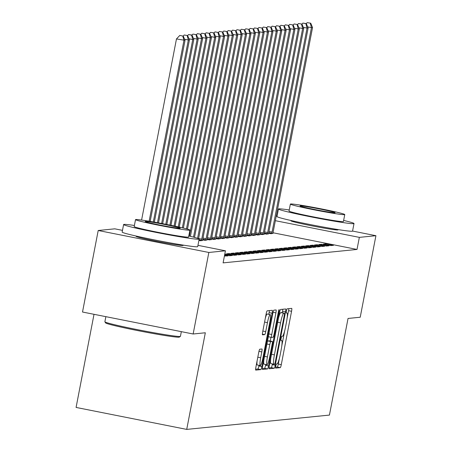 <?xml version="1.0" encoding="UTF-8"?>
<svg xmlns="http://www.w3.org/2000/svg" width="452" height="452" viewBox="0 0 452 452"><rect width="100%" height="100%" fill="white"/><g stroke="black" fill="none" stroke-linecap="round" stroke-linejoin="round"><path stroke-width="0.68" d="M275.793 366.063A2.113 0.288 101.2 0 0 275.68 368.103A2.113 0.288 101.2 0 0 275.697 368.103L280.28 367.645A3.023 0.412 101.2 0 0 281.285 364.64L291.557 311.287A3.023 0.412 101.2 0 0 291.715 308.366L287.11 308.823A2.113 0.288 101.2 0 0 286.41 310.931A2.113 0.288 101.2 0 0 286.297 312.976A2.113 0.288 101.2 0 0 286.314 312.976L286.907 312.914A9.667 1.328 101.2 0 1 286.963 312.92A9.667 1.328 101.2 0 1 286.461 322.259L285.602 326.706A9.667 1.328 101.2 0 1 282.398 336.333L281.805 336.39A2.113 0.288 101.2 0 0 281.099 338.497A2.113 0.288 101.2 0 0 280.991 340.537A2.113 0.288 101.2 0 0 281.003 340.542L281.596 340.48A9.667 1.328 101.2 0 1 281.652 340.486A9.667 1.328 101.2 0 1 281.15 349.825L280.296 354.272A9.667 1.328 101.2 0 1 277.087 363.894L276.494 363.956A2.113 0.288 101.2 0 0 275.793 366.063M182.427 244.984A24.007 0.994 -169.1 0 1 183.213 245.408A24.007 0.994 -169.1 0 1 182.964 245.498A24.007 0.994 -169.1 0 1 157.827 241.526A24.007 0.994 -169.1 0 1 136.069 236.328A24.007 0.994 -169.1 0 1 136.318 236.232A24.007 0.994 -169.1 0 1 136.956 236.226M337.277 229.452A24.007 0.994 -169.1 0 1 338.062 229.87A24.007 0.994 -169.1 0 1 337.813 229.961A24.007 0.994 -169.1 0 1 312.677 225.994A24.007 0.994 -169.1 0 1 290.913 220.791A24.007 0.994 -169.1 0 1 291.167 220.7A24.007 0.994 -169.1 0 1 291.806 220.695M259.77 349.21A3.023 0.412 101.2 0 0 258.77 352.215L255.883 367.188A3.023 0.412 101.2 0 0 255.73 370.103A3.023 0.412 101.2 0 0 255.747 370.109L260.838 369.595A3.023 0.412 101.2 0 0 261.844 366.589L272.115 313.236A3.023 0.412 101.2 0 0 272.273 310.315A3.023 0.412 101.2 0 0 272.257 310.315L267.16 310.829A3.023 0.412 101.2 0 0 266.16 313.835L262.68 331.915A3.023 0.412 101.2 0 0 262.522 334.836L264.719 334.616A3.023 0.412 101.2 0 0 265.719 331.61L267.448 322.643A8.079 1.113 101.2 0 1 270.177 314.603A8.079 1.113 101.2 0 1 269.754 322.412L262.991 357.532A8.079 1.113 101.2 0 1 260.262 365.578A8.079 1.113 101.2 0 1 260.685 357.764L261.81 351.91A3.023 0.412 101.2 0 0 261.968 348.995L259.77 349.21M197.959 245.346L225.424 250.798L223.096 262.878L357.018 249.442L359.346 237.368L275.347 220.689M225.424 250.798L208.847 252.465L98.208 230.497L114.785 228.831L122.486 230.362M352.566 231.062L375.917 235.701L360.221 317.231L348.04 318.457L329.435 415.083L186.721 429.4L205.327 332.774L193.145 333.994L208.847 252.465M375.917 235.701L359.346 237.368M269.307 365.837A3.023 0.412 101.2 0 0 269.149 368.759A3.023 0.412 101.2 0 0 269.166 368.759L274.262 368.25A3.023 0.412 101.2 0 0 275.262 365.244L285.534 311.891A3.023 0.412 101.2 0 0 285.692 308.97A3.023 0.412 101.2 0 0 285.675 308.97L280.585 309.479A3.023 0.412 101.2 0 0 279.579 312.49L269.307 365.837M267.55 368.922L262.459 369.431A3.023 0.412 101.2 0 1 262.437 369.431A3.023 0.412 101.2 0 1 262.595 366.51L272.872 313.163A3.023 0.412 101.2 0 1 273.872 310.151L276.053 309.936A3.023 0.412 101.2 0 0 276.053 309.936A3.023 0.412 101.2 0 1 275.912 312.857L271.748 334.491A3.023 0.412 101.2 0 0 271.59 337.412A3.023 0.412 101.2 0 0 271.607 337.412L273.053 337.271A3.023 0.412 101.2 0 0 274.053 334.26L278.392 311.733A2.113 0.288 101.2 0 1 279.104 309.631A2.113 0.288 101.2 0 1 278.997 311.677L268.55 365.917A3.023 0.412 101.2 0 1 267.55 368.922L264.561 368.329L262.324 368.555M94.016 314.309L76.083 407.433L186.721 429.4M224.418 256.007L227.932 255.917L224.565 255.244M236.724 255.03L229.249 253.549L226.61 253.815L234.085 255.295L236.724 255.03M245.515 254.148L238.04 252.668L235.402 252.928L242.877 254.414L245.515 254.148M254.312 253.267L246.832 251.781L244.199 252.046L251.674 253.532L254.312 253.267M263.104 252.385L255.629 250.9L252.99 251.165L260.465 252.651L263.104 252.385M198.903 240.43L200.66 240.775L202.615 240.374M271.895 251.504L264.42 250.018L261.781 250.284L269.256 251.77L271.895 251.504M207.084 239.424L209.451 239.893L211.406 239.492M280.686 250.623L273.211 249.137L270.573 249.402L278.053 250.888L280.686 250.623M215.875 238.543L218.248 239.012L220.203 238.611M289.483 249.741L282.008 248.255L279.37 248.521L286.845 250.007L289.483 249.741M224.667 237.662L227.04 238.131L228.994 237.729M298.275 248.86L290.8 247.374L288.161 247.639L295.636 249.12L298.275 248.86M233.464 236.775L235.831 237.249L237.786 236.848M307.066 247.973L299.591 246.493L296.953 246.758L304.433 248.238L307.066 247.973M242.255 235.893L244.628 236.368L246.583 235.967M315.863 247.091L308.388 245.611L305.75 245.871L313.225 247.357L315.863 247.091M251.046 235.012L253.419 235.486L255.374 235.085M324.655 246.21L317.18 244.724L314.541 244.99L322.016 246.476L324.655 246.21M259.843 234.13L262.211 234.599L264.166 234.204M333.446 245.329L325.971 243.843L323.333 244.108L330.807 245.594L333.446 245.329M268.635 233.249L271.008 233.718L272.963 233.317M357.018 249.442L273.036 232.769M264.239 233.69L266.612 234.159L268.561 233.757M329.05 245.769L321.575 244.283L318.937 244.549L326.412 246.035L329.05 245.769M255.448 234.571L257.815 235.04L259.77 234.644M320.259 246.651L312.784 245.17L310.145 245.43L317.62 246.916L320.259 246.651M246.651 235.452L249.024 235.927L250.979 235.526M311.468 247.532L303.987 246.052L301.354 246.317L308.829 247.798L311.468 247.532M237.859 236.334L240.232 236.808L242.182 236.407M302.671 248.414L295.196 246.933L292.557 247.199L300.032 248.679L302.671 248.414M229.068 237.221L231.435 237.69L233.39 237.289M293.879 249.301L286.404 247.815L283.766 248.08L291.241 249.56L293.879 249.301M220.271 238.102L222.644 238.571L224.599 238.17M285.088 250.182L277.613 248.696L274.974 248.962L282.449 250.448L285.088 250.182M211.479 238.984L213.852 239.453L215.807 239.052M276.291 251.063L268.816 249.577L266.177 249.843L273.652 251.329L276.291 251.063M202.688 239.865L205.055 240.334L207.01 239.933M267.499 251.945L260.024 250.459L257.386 250.724L264.861 252.21L267.499 251.945M258.708 252.826L251.233 251.34L248.594 251.606L256.069 253.092L258.708 252.826M249.911 253.708L242.436 252.227L239.797 252.487L247.272 253.973L249.911 253.708M241.119 254.589L233.644 253.109L231.006 253.374L238.481 254.855L241.119 254.589M224.667 254.742L229.689 255.736L232.328 255.47L224.808 253.996M193.145 333.994L82.513 312.027L98.208 230.497M276.268 215.915L277.093 216.079M325.971 243.843L325.824 244.605M321.575 244.283L321.428 245.046M317.18 244.724L317.033 245.487M312.784 245.17L312.637 245.928M308.388 245.611L308.241 246.368M303.987 246.052L303.846 246.809M299.591 246.493L299.444 247.25M295.196 246.933L295.049 247.69M290.8 247.374L290.653 248.131M286.404 247.815L286.257 248.572M282.008 248.255L281.862 249.012M277.613 248.696L277.466 249.453M273.211 249.137L273.064 249.899M268.816 249.577L268.669 250.34M264.42 250.018L264.273 250.781M260.024 250.459L259.877 251.222M255.629 250.9L255.482 251.662M251.233 251.34L251.086 252.103M246.832 251.781L246.69 252.544M242.436 252.227L242.289 252.984M238.04 252.668L237.893 253.425M233.644 253.109L233.498 253.866M229.249 253.549L229.102 254.306M224.853 253.99L224.706 254.747M287.088 318.361L288.568 310.693A3.023 0.412 101.2 0 0 288.839 308.654M275.618 367.222L277.291 367.052A3.023 0.412 101.2 0 0 278.291 364.046L279.415 358.199M281.782 345.921L284.726 330.638M282.268 312.739L282.545 311.298A3.023 0.412 101.2 0 0 282.822 309.258M269.03 367.883L271.268 367.657A3.023 0.412 101.2 0 0 272.273 364.651L272.415 363.911M274.584 364.148A2.113 0.288 101.2 0 0 275.285 362.041L284.302 315.213A2.113 0.288 101.2 0 0 284.415 313.168A2.113 0.288 101.2 0 0 284.404 313.168L283.777 313.23A9.667 1.328 101.2 0 0 280.568 322.852L274.404 354.865A9.667 1.328 101.2 0 0 273.901 364.21A9.667 1.328 101.2 0 0 273.957 364.21L274.584 364.148M284.415 313.168L281.426 312.575A2.113 0.288 101.2 0 0 281.426 312.575A2.113 0.288 101.2 0 0 281.41 312.575L284.404 313.168M278.455 318.332A9.667 1.328 101.2 0 1 280.788 312.637L281.41 312.575M270.782 358.176A9.667 1.328 101.2 0 0 270.912 363.611A9.667 1.328 101.2 0 0 270.968 363.617L273.85 364.188M268.482 335.96A3.023 0.412 101.2 0 0 268.601 336.819A3.023 0.412 101.2 0 0 268.618 336.819L271.573 337.407M270.963 337.288L270.239 341.017M265.719 364.498L265.561 365.323L268.55 365.917M267.42 356.944A8.079 1.113 101.2 0 0 267.002 364.758A8.079 1.113 101.2 0 0 269.731 356.713L272.115 344.339A3.023 0.412 101.2 0 0 272.273 341.418A3.023 0.412 101.2 0 0 272.251 341.418L270.81 341.565A3.023 0.412 101.2 0 0 269.804 344.571L267.42 356.944L264.55 356.374M263.872 359.905A8.079 1.113 101.2 0 0 264.013 364.159L267.002 364.758M269.296 340.831A3.023 0.412 101.2 0 0 269.279 340.825A3.023 0.412 101.2 0 0 269.262 340.825L272.251 341.418M267.335 341.893A3.023 0.412 101.2 0 1 267.816 340.972L269.262 340.825M264.561 368.329A3.023 0.412 101.2 0 0 265.561 365.323M257.132 360.724A8.079 1.113 101.2 0 0 257.273 364.984L260.262 365.578M270.177 314.603L267.183 314.004A8.079 1.113 101.2 0 0 265.267 318.474M268.799 314.326L269.126 312.643A3.023 0.412 101.2 0 0 269.398 310.603M255.612 369.227L257.849 369.001A3.023 0.412 101.2 0 0 258.849 365.996L258.979 365.323M272.935 233.526L272.991 233.085A3.079 0.424 -78.8 0 1 273.177 231.961L312.547 27.532L311.445 27.64L272.076 232.074A3.079 0.424 -78.8 0 1 271.827 233.204L271.72 233.65M310.727 23.193L307.298 22.645L310.727 23.193L312.547 27.532M310.287 23.238L311.445 27.64L307.699 26.9M268.533 233.966L268.595 233.526A3.079 0.424 -78.8 0 1 268.782 232.401L308.145 27.973L306.332 23.634L302.902 23.086L305.891 23.679L307.298 22.645M308.145 27.973L307.049 28.081L267.68 232.514A3.079 0.424 -78.8 0 1 267.431 233.644L267.324 234.091M305.891 23.679L307.049 28.081L303.303 27.34M301.942 24.097L302.902 23.086M264.137 234.407L264.2 233.966A3.079 0.424 -78.8 0 1 264.386 232.842L303.75 28.414L302.654 28.521L263.284 232.955A3.079 0.424 -78.8 0 1 263.036 234.085L262.923 234.531M301.936 24.075L298.506 23.527L301.936 24.075L303.75 28.414M301.495 24.12L302.654 28.521L298.902 27.781M297.546 24.538L298.506 23.527M289.24 209.948A38.471 1.593 10.9 0 0 278.856 208.852A38.471 1.593 10.9 0 0 278.455 208.999A38.471 1.593 10.9 0 0 313.326 217.333A38.471 1.593 10.9 0 0 353.611 223.695A38.471 1.593 10.9 0 0 354.012 223.548A38.471 1.593 10.9 0 0 343.644 220.423M278.455 208.999L277.003 216.548A38.471 1.593 10.9 0 0 311.874 224.881A38.471 1.593 10.9 0 0 352.159 231.243A38.471 1.593 10.9 0 0 352.56 231.096L354.012 223.548M344.769 214.564L343.435 221.508A27.702 1.147 -169.1 0 1 343.147 221.616A27.702 1.147 -169.1 0 1 314.14 217.039A27.702 1.147 -169.1 0 1 289.031 211.033L290.37 204.089A27.702 1.147 10.9 0 0 315.479 210.09A27.702 1.147 10.9 0 0 344.481 214.672A27.702 1.147 10.9 0 0 344.769 214.564A27.702 1.147 10.9 0 0 319.666 208.564A27.702 1.147 10.9 0 0 290.659 203.982A27.702 1.147 10.9 0 0 290.37 204.089M334.915 212.773A17.848 0.74 10.9 0 0 335.101 212.706A17.848 0.74 10.9 0 0 318.92 208.835A17.848 0.74 10.9 0 0 300.23 205.886A17.848 0.74 10.9 0 0 300.043 205.954A17.848 0.74 10.9 0 0 316.225 209.818A17.848 0.74 10.9 0 0 334.915 212.773M180.393 336.373L179.314 337.102A37.55 1.559 -169.1 0 1 178.969 337.186A37.55 1.559 -169.1 0 1 140.414 331.13A37.55 1.559 -169.1 0 1 105.632 322.914L104.904 321.835A38.471 1.593 10.9 0 0 140.538 330.254A38.471 1.593 10.9 0 0 180.037 336.463A38.471 1.593 10.9 0 0 180.393 336.373A38.471 1.593 10.9 0 0 180.438 336.316L181.337 331.649M105.864 316.666L104.881 321.762A38.471 1.593 10.9 0 0 104.904 321.835M134.397 225.48A38.471 1.593 10.9 0 0 124.006 224.384A38.471 1.593 10.9 0 0 123.605 224.531A38.471 1.593 10.9 0 0 158.477 232.87A38.471 1.593 10.9 0 0 198.761 239.227A38.471 1.593 10.9 0 0 199.162 239.08A38.471 1.593 10.9 0 0 188.795 235.955M123.605 224.531L122.153 232.079A38.471 1.593 10.9 0 0 157.025 240.419A38.471 1.593 10.9 0 0 197.309 246.775A38.471 1.593 10.9 0 0 197.71 246.628L199.162 239.08M189.925 230.102L188.586 237.046A27.702 1.147 -169.1 0 1 188.298 237.147A27.702 1.147 -169.1 0 1 159.29 232.571A27.702 1.147 -169.1 0 1 134.188 226.571L135.521 219.621A27.702 1.147 10.9 0 0 160.629 225.627A27.702 1.147 10.9 0 0 189.637 230.204A27.702 1.147 10.9 0 0 189.925 230.102A27.702 1.147 10.9 0 0 164.816 224.096A27.702 1.147 10.9 0 0 135.809 219.519A27.702 1.147 10.9 0 0 135.521 219.621M180.065 228.305A17.848 0.74 10.9 0 0 180.252 228.237A17.848 0.74 10.9 0 0 164.07 224.367A17.848 0.74 10.9 0 0 145.38 221.418A17.848 0.74 10.9 0 0 145.194 221.486A17.848 0.74 10.9 0 0 161.375 225.356A17.848 0.74 10.9 0 0 180.065 228.305M259.742 234.848L259.804 234.407A3.079 0.424 -78.8 0 1 259.985 233.283L299.354 28.855L298.258 28.968L258.889 233.396A3.079 0.424 -78.8 0 1 258.64 234.526L258.527 234.972M297.54 24.515L294.111 23.967L297.54 24.515L299.354 28.855M297.1 24.561L298.258 28.968L294.506 28.222M293.15 24.979L294.111 23.967M255.346 235.289L255.408 234.848A3.079 0.424 -78.8 0 1 255.589 233.724L294.958 29.295L293.856 29.408L254.493 233.837A3.079 0.424 -78.8 0 1 254.244 234.967L254.131 235.413M293.139 24.956L289.709 24.408L293.139 24.956L294.958 29.295M292.704 25.001L293.856 29.408L290.111 28.662M288.755 25.419L289.709 24.408M250.95 235.729L251.007 235.289A3.079 0.424 -78.8 0 1 251.193 234.17L290.563 29.736L289.461 29.849L250.097 234.277A3.079 0.424 -78.8 0 1 249.849 235.407L249.736 235.854M288.743 25.397L285.314 24.849L288.743 25.397L290.563 29.736M288.303 25.442L289.461 29.849L285.715 29.103M284.359 25.86L285.314 24.849M246.555 236.17L246.611 235.735A3.079 0.424 -78.8 0 1 246.798 234.611L286.167 30.177L285.065 30.29L245.696 234.718A3.079 0.424 -78.8 0 1 245.447 235.848L245.34 236.294M284.348 25.837L280.918 25.289L284.348 25.837L286.167 30.177M283.907 25.883L285.065 30.29L281.319 29.544M279.957 26.301L280.918 25.289M242.159 236.616L242.215 236.176A3.079 0.424 -78.8 0 1 242.402 235.051L281.765 30.617L280.669 30.73L241.3 235.159A3.079 0.424 -78.8 0 1 241.052 236.289L240.944 236.735M279.952 26.284L276.522 25.73L279.952 26.284L281.765 30.617M279.511 26.323L280.669 30.73L276.923 29.985M275.562 26.741L276.522 25.73M237.758 237.057L237.82 236.616A3.079 0.424 -78.8 0 1 238.006 235.492L277.37 31.058L276.274 31.171L236.904 235.599A3.079 0.424 -78.8 0 1 236.656 236.729L236.543 237.176M275.556 26.724L272.127 26.171L275.556 26.724L277.37 31.058M275.115 26.764L276.274 31.171L272.522 30.425M233.362 237.498L233.424 237.057A3.079 0.424 -78.8 0 1 233.611 235.933L272.974 31.499L271.16 27.165L267.731 26.611L271.16 27.165L272.127 26.171M272.974 31.499L271.878 31.612L232.509 236.04A3.079 0.424 -78.8 0 1 232.26 237.17L232.147 237.616M270.72 27.205L271.878 31.612L268.126 30.866M266.77 27.623L267.731 26.611M228.966 237.938L229.028 237.498A3.079 0.424 -78.8 0 1 229.209 236.373L268.578 31.939L267.477 32.052L228.113 236.481A3.079 0.424 -78.8 0 1 227.864 237.611L227.751 238.057M266.759 27.606L263.33 27.052L266.759 27.606L268.578 31.939M266.324 27.651L267.477 32.052L263.731 31.307M262.375 28.064L263.33 27.052M224.571 238.379L224.627 237.938A3.079 0.424 -78.8 0 1 224.813 236.814L264.183 32.386L263.081 32.493L223.717 236.921A3.079 0.424 -78.8 0 1 223.469 238.051L223.356 238.498M262.363 28.047L258.934 27.493L262.363 28.047L264.183 32.386M261.928 28.092L263.081 32.493L259.335 31.747M257.979 28.504L258.934 27.493M220.175 238.82L220.231 238.379A3.079 0.424 -78.8 0 1 220.418 237.255L259.787 32.826L258.685 32.934L219.316 237.362A3.079 0.424 -78.8 0 1 219.067 238.498L218.96 238.938M257.968 28.487L254.538 27.939L257.968 28.487L259.787 32.826M257.527 28.532L258.685 32.934L254.939 32.188M253.583 28.951L254.538 27.939M215.779 239.261L215.836 238.82A3.079 0.424 -78.8 0 1 216.022 237.695L255.391 33.267L254.29 33.375L214.92 237.808A3.079 0.424 -78.8 0 1 214.672 238.938L214.564 239.379M253.572 28.928L250.142 28.38L253.572 28.928L255.391 33.267M253.131 28.973L254.29 33.375L250.544 32.629M249.182 29.391L250.142 28.38M211.378 239.701L211.44 239.261A3.079 0.424 -78.8 0 1 211.626 238.136L250.99 33.708L249.894 33.815L210.525 238.249A3.079 0.424 -78.8 0 1 210.276 239.379L210.163 239.826M249.176 29.369L245.747 28.821L249.176 29.369L250.99 33.708M248.736 29.414L249.894 33.815L246.148 33.075M244.786 29.832L245.747 28.821M206.982 240.142L207.044 239.701A3.079 0.424 -78.8 0 1 207.231 238.577L246.594 34.149L245.498 34.256L206.129 238.69A3.079 0.424 -78.8 0 1 205.88 239.82L205.767 240.266M244.781 29.809L241.351 29.261L244.781 29.809L246.594 34.149M244.34 29.855L245.498 34.256L241.747 33.516M240.391 30.273L241.351 29.261M202.586 240.583L202.649 240.142A3.079 0.424 -78.8 0 1 202.829 239.018L242.199 34.589L241.097 34.697L201.733 239.131A3.079 0.424 -78.8 0 1 201.485 240.261L201.372 240.707M240.385 30.25L236.95 29.702L240.385 30.25L242.199 34.589M239.944 30.295L241.097 34.697L237.351 33.956M235.995 30.713L236.95 29.702M198.586 238.673L237.803 35.03L236.701 35.137L197.58 238.3M235.984 30.691L232.554 30.143L235.984 30.691L237.803 35.03M235.548 30.736L236.701 35.137L232.955 34.397M231.599 31.154L232.554 30.143M194.518 237.396L233.407 35.471L232.305 35.578L193.496 237.125M231.588 31.131L228.158 30.583L231.588 31.131L233.407 35.471M231.147 31.177L232.305 35.578L228.559 34.838M227.203 31.595L228.158 30.583M190.411 236.345L229.011 35.911L227.91 36.024L189.382 236.097M227.192 31.572L223.763 31.024L227.192 31.572L229.011 35.911M226.751 31.617L227.91 36.024L224.164 35.279M222.802 32.035L223.763 31.024M187.49 229.136L224.61 36.352L223.514 36.465L186.467 228.853M222.796 32.013L219.367 31.465L222.796 32.013L224.61 36.352M222.356 32.058L223.514 36.465L219.768 35.719M218.406 32.476L219.367 31.465M183.382 228.074L220.214 36.793L219.118 36.906L182.354 227.825M218.401 32.454L214.971 31.906L218.401 32.454L220.214 36.793M217.96 32.499L219.118 36.906L215.367 36.16M214.011 32.917L214.971 31.906M179.258 227.113L215.819 37.233L214.723 37.346L178.224 226.881M214.005 32.894L210.575 32.346L214.005 32.894L215.819 37.233M213.564 32.939L214.723 37.346L210.971 36.601M209.615 33.358L210.575 32.346M175.116 226.203L211.423 37.674L210.321 37.787L174.082 225.983M209.604 33.341L206.174 32.787L209.604 33.341L211.423 37.674M209.169 33.38L210.321 37.787L206.575 37.041M170.975 225.333L207.027 38.115L205.208 33.781L201.778 33.228L205.208 33.781L206.174 32.787M207.027 38.115L205.926 38.228L169.935 225.119M204.767 33.821L205.926 38.228L202.18 37.482M200.824 34.239L201.778 33.228M166.822 224.491L202.632 38.556L201.53 38.669L165.788 224.288M200.812 34.222L197.383 33.668L200.812 34.222L202.632 38.556M200.372 34.262L201.53 38.669L197.784 37.923M196.422 34.68L197.383 33.668M162.669 223.683L198.23 38.996L197.134 39.109L161.63 223.48M196.417 34.663L192.987 34.109L196.417 34.663L198.23 38.996M195.976 34.708L197.134 39.109L193.388 38.364M158.511 222.898L193.835 39.443L192.021 35.103L188.591 34.55L191.58 35.149L192.987 34.109M193.835 39.443L192.738 39.55L157.465 222.706M191.58 35.149L192.738 39.55L188.987 38.804M187.631 35.561L188.591 34.55M154.341 222.135L189.439 39.883L188.343 39.991L153.301 221.955M187.625 35.544L184.196 34.996L187.625 35.544L189.439 39.883M187.184 35.589L188.343 39.991L184.591 39.245M183.235 36.007L184.196 34.996M150.171 221.412L185.043 40.324L176.466 38.945L141.589 220.062M182.789 36.03L179.794 35.437L182.789 36.03L183.941 40.431L149.126 221.237M183.224 35.985L185.043 40.324M176.466 38.945L179.794 35.437M280.912 340.345L281.596 340.48M288.568 310.693L291.557 311.287M278.291 364.046L281.285 364.64M277.291 367.052L280.28 367.645M282.545 311.298L285.534 311.891M272.273 364.651L275.262 365.244M271.268 367.657L274.262 368.25M280.788 312.637L283.777 313.23M277.697 322.282L280.568 322.852M271.528 354.295L274.404 354.865M273.059 312.287L275.912 312.857M268.872 333.921L271.748 334.491M278.426 311.564L278.997 311.677M267.816 340.972L270.81 341.565M266.934 344L269.804 344.571M258.956 351.345L261.81 351.91M257.809 357.193L260.685 357.764M264.573 322.073L267.448 322.643M262.849 331.039L265.719 331.61M262.397 334.152L264.719 334.616M269.126 312.643L272.115 313.236M258.849 365.996L261.844 366.589M257.849 369.001L260.838 369.595M268.963 231.452L272.076 232.074M268.748 232.588L271.827 233.204M264.567 231.893L267.68 232.514M264.347 233.029L267.431 233.644M260.171 232.334L263.284 232.955M259.951 233.475L263.036 234.085M255.775 232.774L258.889 233.396M255.555 233.916L258.64 234.526M251.38 233.221L254.493 233.837M251.159 234.356L254.244 234.967M246.978 233.661L250.097 234.277M246.764 234.797L249.849 235.407M242.583 234.102L245.696 234.718M242.368 235.238L245.447 235.848M238.187 234.543L241.3 235.159M237.967 235.678L241.052 236.289M233.791 234.983L236.904 235.599M233.571 236.119L236.656 236.729M229.396 235.424L232.509 236.04M229.175 236.56L232.26 237.17M225 235.865L228.113 236.481M224.78 237.001L227.864 237.611M220.599 236.306L223.717 236.921M220.384 237.441L223.469 238.051M216.203 236.746L219.316 237.362M215.988 237.882L219.067 238.498M211.807 237.187L214.92 237.808M211.587 238.323L214.672 238.938M207.411 237.628L210.525 238.249M207.191 238.763L210.276 239.379M203.016 238.068L206.129 238.69M202.795 239.204L205.88 239.82M198.62 238.509L201.733 239.131M199.033 239.775L201.485 240.261M280.912 340.333L281.652 340.486M270.912 363.611L273.901 364.21M268.601 336.819L271.59 337.412M269.279 340.825L272.273 341.418M293.975 221.181L293.845 221.853M335.079 229.096L334.949 229.769M139.126 236.712L138.996 237.385M180.229 244.628L180.099 245.3"/></g></svg>
